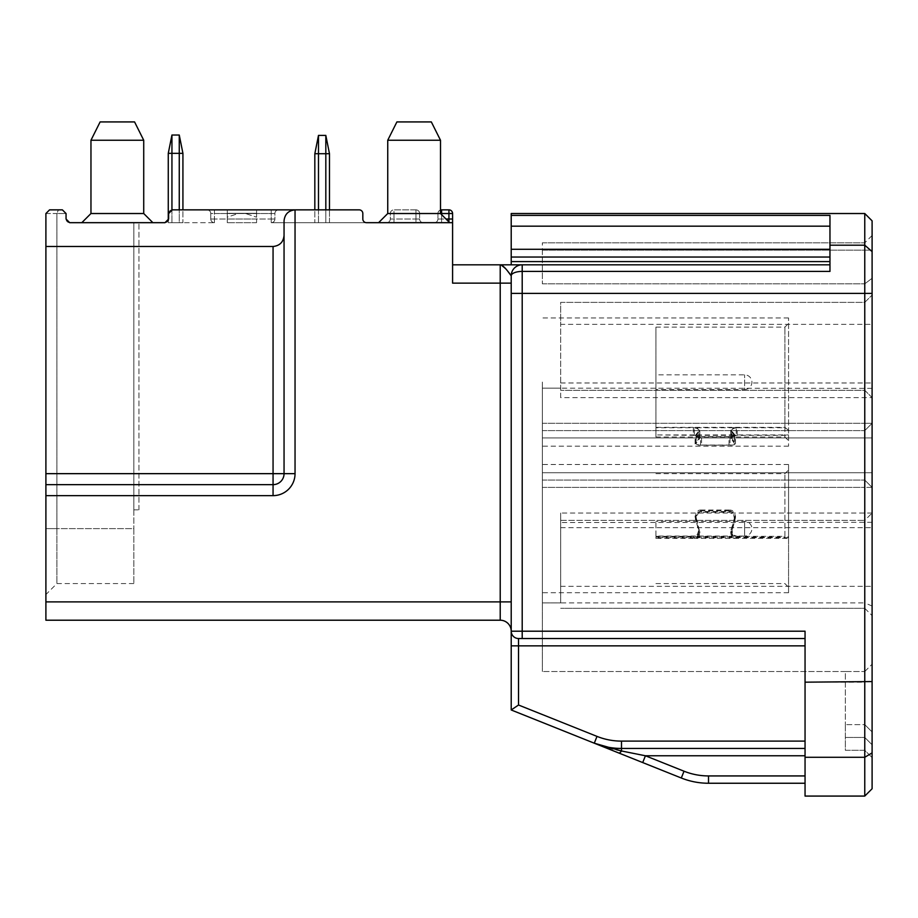 <?xml version="1.0" encoding="UTF-8"?>
<svg xmlns="http://www.w3.org/2000/svg" width="918" height="918" viewBox="0 0 918 918"><rect width="100%" height="100%" fill="white"/><g stroke="black" fill="none" stroke-linecap="round" stroke-linejoin="round"><path stroke-width="0.69" stroke-dasharray="4.59 3.44" d="M542.354 528.619L542.354 464.497L542.354 528.619M542.354 382.06L542.354 602.896L542.354 382.06M542.354 250.155L542.354 283.823L542.354 242.834L542.354 250.155L864.767 250.155L864.767 283.823L864.767 242.834L864.767 250.155L542.354 250.155M872.1 606.029L864.767 602.896L864.767 487.401L864.767 520.368L872.1 513.047L864.767 520.368L864.767 608.301L872.1 615.634L872.1 487.401L872.1 664.173L872.1 615.634L864.767 608.301L560.668 608.301L864.767 608.301L864.767 671.506L845.352 671.506L845.352 724.635L845.352 671.506L864.767 671.506L864.767 602.896L542.354 602.896L542.354 671.506L542.354 602.896L560.668 602.896L560.668 513.047L560.668 602.896M872.1 487.401L872.1 235.501L872.1 487.401L864.767 480.068L864.767 283.823L872.1 278.269L864.767 283.823L864.767 423.278L872.1 423.278L864.767 430.599L872.1 423.278L864.767 430.599L872.1 423.278L864.767 423.278L864.767 480.068L872.1 487.401L864.767 480.068L872.1 487.401L864.767 487.401L864.767 480.068L864.767 487.401L872.1 487.401M872.1 664.173L872.1 757.602L872.1 664.173L864.767 671.506L864.767 737.452L864.767 671.506L872.1 664.173M872.1 788.746L872.1 220.848L864.767 213.527L511.211 213.527L511.211 226.172L829.964 226.172L829.964 264.82L522.204 264.82A10.993 10.993 0 0 0 511.211 275.802L511.211 631.205L511.211 283.134L452.585 283.134L452.585 222.684L271.223 222.684L366.489 222.684A3.661 3.661 0 0 1 362.828 219.012L362.828 213.527A3.661 3.661 0 0 0 359.156 209.855A3.661 3.661 0 0 1 362.828 213.527A3.661 3.661 0 0 0 359.156 209.855L295.045 209.855C288.413 210.555 284.752 214.215 284.052 220.848L284.052 235.501C283.352 242.134 279.692 245.794 273.059 246.494L273.059 473.654L284.052 473.654A10.993 10.993 0 0 1 273.059 484.647A10.993 10.993 0 0 0 284.052 473.654L284.052 235.501M45.9 495.64L273.059 495.64A21.986 21.986 0 0 0 295.045 473.654L295.045 209.855L172.309 209.855L168.637 213.527A3.661 3.661 0 0 1 172.309 209.855A3.661 3.661 0 0 0 168.637 213.527L168.637 219.012A3.661 3.661 0 0 1 164.976 222.684L168.637 219.012A3.661 3.661 0 0 1 164.976 222.684L214.433 222.684L214.433 219.012L210.773 219.012L210.773 213.527L214.433 213.527L210.773 213.527A3.661 3.661 0 0 0 207.112 209.855A3.661 3.661 0 0 1 210.773 213.527A3.661 3.661 0 0 0 207.112 209.855A3.661 3.661 0 0 1 210.773 213.527L210.773 219.012L214.433 219.012L214.433 213.527L271.223 213.527L271.223 209.855L271.223 213.527L274.895 213.527L274.895 219.012A3.661 3.661 0 0 1 271.223 222.684A3.661 3.661 0 0 0 274.895 219.012L274.895 213.527L271.223 213.527L271.223 219.012L214.433 219.012L274.895 219.012A3.661 3.661 0 0 1 271.223 222.684A3.661 3.661 0 0 0 274.895 219.012L274.895 213.527A3.661 3.661 0 0 1 278.556 209.855A3.661 3.661 0 0 0 274.895 213.527L274.895 219.012L271.223 219.012L271.223 213.527L214.433 213.527L214.433 209.855L278.556 209.855A3.661 3.661 0 0 0 274.895 213.527A3.661 3.661 0 0 1 278.556 209.855L207.112 209.855L214.433 209.855L214.433 222.684A3.661 3.661 0 0 1 210.773 219.012L210.773 213.527L210.773 219.012A3.661 3.661 0 0 0 214.433 222.684A3.661 3.661 0 0 1 210.773 219.012A3.661 3.661 0 0 0 214.433 222.684L69.711 222.684L138.951 222.684L133.833 222.684L133.833 528.619L133.833 222.684L133.833 509.834L138.951 509.834L133.833 509.834L133.833 222.684L69.711 222.684A3.661 3.661 0 0 1 66.05 219.012L66.05 213.527L62.39 209.855L49.561 209.855L45.9 213.527L49.561 209.855L45.9 213.527L45.9 620.212L500.218 620.212A10.993 10.993 0 0 1 511.211 631.205A7.333 7.333 0 0 0 518.532 638.526L805.052 638.526L805.052 631.205L805.052 757.281L864.767 757.281L864.767 796.078L805.052 796.078L805.052 757.281M449.659 222.684L378.583 222.684L449.659 222.684L378.583 222.684L449.659 222.684L440.502 213.527L440.502 140.247L387.74 140.247L440.502 140.247L387.74 140.247L387.74 213.527L440.502 213.527L387.74 213.527L440.502 213.527L437.932 213.527L437.932 219.012L437.932 213.527A3.661 3.661 0 0 1 441.592 209.855L448.925 209.855A3.661 3.661 0 0 1 452.585 213.527L452.585 222.684M386.639 222.684L393.971 222.684L386.639 222.684A3.661 3.661 0 0 0 390.299 219.012L390.299 213.527A3.661 3.661 0 0 1 393.971 209.855L415.946 209.855A3.661 3.661 0 0 1 419.618 213.527A3.661 3.661 0 0 0 415.946 209.855L393.971 209.855A3.661 3.661 0 0 0 390.299 213.527L390.299 219.012A3.661 3.661 0 0 1 386.639 222.684M393.971 222.684L423.278 222.684L393.971 222.684L393.971 219.012L390.299 219.012L393.971 219.012L393.971 209.855L393.971 213.527L415.946 213.527L415.946 209.855A3.661 3.661 0 0 1 419.618 213.527L419.618 219.012L419.618 213.527A3.661 3.661 0 0 0 415.946 209.855L415.946 213.527L419.618 213.527L415.946 213.527L415.946 219.012L419.618 219.012A3.661 3.661 0 0 0 423.278 222.684A3.661 3.661 0 0 1 419.618 219.012L415.946 219.012L415.946 213.527L390.299 213.527L393.971 213.527L393.971 219.012L415.946 219.012L415.946 222.684L415.946 219.012L393.971 219.012L393.971 222.684M152.881 222.684L81.805 222.684L152.881 222.684M318.489 135.394L318.489 222.684L329.482 222.684L329.482 209.855L314.828 209.855L314.828 222.684L318.489 222.684L314.828 222.684L314.828 153.708L329.482 153.708L325.821 135.394L318.489 135.394L314.828 153.708M329.482 153.708L329.482 222.684L325.821 222.684L325.821 135.394M318.489 209.855L318.489 222.684L325.821 222.684L325.821 209.855M256.57 222.684L227.262 222.684L256.57 222.684L256.57 209.855L256.57 222.684M168.269 220.618L168.269 222.684L171.941 222.684L168.269 222.684L168.269 153.34L182.923 153.34L182.923 222.684L179.262 222.684L182.923 222.684L182.923 209.855L172.309 209.855L207.112 209.855M171.941 135.026L171.941 222.684L179.262 222.684L179.262 135.026L171.941 135.026L168.269 153.34M171.941 209.878L171.941 222.684L179.262 222.684L179.262 209.855M45.9 213.527L56.893 213.527L56.893 528.619L56.893 213.527L58.408 209.855L56.893 213.527L66.05 213.527L45.9 213.527L45.9 528.619L45.9 246.494L273.059 246.494M66.05 219.012A3.661 3.661 0 0 0 69.711 222.684L66.05 219.012L66.05 213.527L62.39 209.855L66.05 213.527M845.352 724.635L845.352 737.452L864.767 737.452L864.767 750.281L864.767 737.452L872.1 744.785L864.767 737.452L872.1 744.785L864.767 737.452L845.352 737.452L864.767 737.452L845.352 737.452L845.352 750.281L864.767 750.281L872.1 757.602L864.767 750.281L845.352 750.281L845.352 724.635L864.767 724.635L872.1 731.956L864.767 724.635L872.1 731.956L864.767 724.635L845.352 724.635M845.352 671.506L542.354 671.506L845.352 671.506M655.934 434.925L655.934 427.34L694.318 427.34L694.318 434.925L736.259 434.925A5.497 3.087 0 0 0 733.516 435.339L730.969 438.575L734.297 443.187C734.905 444.335 733.138 444.955 729.018 445.012L701.559 445.012C697.439 444.955 695.672 444.335 696.28 443.187L699.596 438.575L697.06 435.339A5.497 3.087 0 0 0 694.318 434.925L655.934 434.925L693.342 435.339C697.416 435.729 699.172 436.922 698.632 438.919L695.098 443.853M698.839 438.196L698.839 430.576M655.934 427.34L655.934 327.106L655.934 437.014L655.934 427.754L693.342 427.754C697.416 428.167 699.183 429.337 698.632 431.276L695.305 435.407L695.305 443.405C694.696 444.519 696.452 445.104 700.595 445.161L729.982 445.161C734.113 445.104 735.88 444.519 735.272 443.405L731.738 438.196M735.479 443.853L735.272 435.407C735.903 436.291 734.136 436.738 729.982 436.727L729.982 445.161M735.272 435.407L731.944 431.276L731.944 438.919C731.394 436.934 733.161 435.74 737.223 435.339L788.562 435.339L788.562 446.171L788.562 317.938L788.562 435.339M730.969 438.575L730.969 430.944L733.516 427.754A5.497 3.087 180 0 1 736.259 427.34L736.259 434.925L788.562 434.925M655.934 538.407L655.934 537.053L694.318 537.053L694.318 538.407L736.259 538.407A5.497 5.439 0 0 1 733.516 537.673L731.141 534.942L730.762 532.933L734.492 517.591L732.908 513.977L729.018 512.267L701.559 512.267L698.323 513.38L696.292 516.398L696.073 518.395L699.803 533.255L699.39 535.056L697.06 537.673A5.497 5.439 0 0 1 694.318 538.407L655.934 538.407L655.934 537.673L693.342 537.673L696.773 536.479L698.001 535.114L698.805 531.579L695.11 516.823L696.705 513.185L700.595 511.498L729.982 511.498L733.207 512.6L735.249 515.606L735.467 517.614L731.738 532.532L733.149 535.882L736.339 537.604L788.562 537.673L788.562 464.497L788.562 592.73L788.562 537.592L784.901 537.053L784.901 473.654L784.901 536.33L788.562 536.869L788.562 469.993L788.562 537.592M730.969 531.419L731.187 533.714L733.516 536.33A5.497 5.439 180 0 0 736.259 537.053L736.259 538.407L788.562 538.407M805.052 755.778L805.052 775.928L805.052 755.778L645.434 755.778L621.497 750.981C615.427 750.224 606.35 747.631 594.279 743.201A73.279 73.279 0 0 0 621.497 748.445L805.052 748.445L805.052 755.778L805.052 748.445L621.497 748.445L805.052 748.445L805.052 741.113L621.497 741.113A65.947 65.947 0 0 1 597.01 736.397L518.532 705.013L518.532 645.859L511.211 645.859L511.211 709.97L681.305 778.005A73.279 73.279 0 0 0 708.512 783.249L805.052 783.249L805.052 775.928L805.052 783.203L805.052 775.928L708.512 775.928A65.947 65.947 0 0 1 684.025 771.212L645.434 755.778L642.715 762.571M805.052 638.526L518.532 638.526L518.532 645.859L805.052 645.859L805.052 631.205L522.204 631.205L522.204 293.416L511.211 293.416L511.211 631.205A7.333 7.333 0 0 0 518.532 638.526L805.052 638.526L805.052 748.445M864.767 213.527L864.767 245.221L829.964 245.221L829.964 271.407L829.964 261.596L511.211 261.596L511.211 264.82M829.964 261.596L829.964 249.271L511.211 249.271L511.211 226.172M511.211 249.271L511.211 257.04L829.964 257.04M511.211 261.596L511.211 257.04M872.1 251.647L864.767 245.221L864.767 682.177L805.052 682.177M872.1 681.581L864.767 682.177L864.767 757.281L872.1 752.886M829.964 245.221L829.964 215.397L829.964 226.172L829.964 215.397L511.211 215.397M542.354 283.823L864.767 283.823L542.354 283.823M542.354 242.834L864.767 242.834L542.354 242.834M805.052 645.859L805.052 741.113M872.1 293.416L522.204 293.416L522.204 271.407A10.993 4.406 0 0 0 511.211 275.802C510.316 273.22 506.644 269.548 500.218 264.82L452.585 264.82M829.964 264.82L829.964 271.407L522.204 271.407L522.204 264.82A10.993 10.993 0 0 0 511.211 275.802A10.993 10.993 0 0 1 522.204 264.82M829.964 249.271L829.964 226.172M522.204 638.526L522.204 631.205L511.211 631.205A7.333 7.333 0 0 0 518.532 638.526A7.333 7.333 0 0 1 511.211 631.205A10.993 10.993 0 0 0 500.218 620.212L500.218 601.887L45.9 601.887M597.01 736.397L594.279 743.201A73.279 73.279 0 0 0 621.497 748.445A73.279 73.279 0 0 1 594.279 743.201A73.279 73.279 0 0 0 621.497 748.445A73.279 73.279 0 0 1 594.279 743.201A73.279 73.279 0 0 0 621.497 748.445L621.497 750.981A7.333 2.238 -68.2 0 1 618.778 753.001M872.1 235.501L864.767 242.834L872.1 235.501M655.934 427.754L655.934 435.339M655.934 374.831L655.934 389.484L655.934 374.831L744.601 374.831A7.333 7.333 0 0 1 751.922 382.152A7.333 7.333 0 0 1 744.601 389.484L744.601 374.831L744.601 389.484L655.934 389.484M655.934 536.032L655.934 521.378L655.934 536.032L744.601 536.032L744.601 521.378L744.601 536.032A7.333 7.333 0 0 0 751.922 528.711A7.333 7.333 0 0 0 744.601 521.378L655.934 521.378M655.934 537.673L655.934 537.053M362.828 213.527L362.828 219.012A3.661 3.661 0 0 0 366.489 222.684M434.271 222.684A3.661 3.661 0 0 0 437.932 219.012A3.661 3.661 0 0 1 434.271 222.684A3.661 3.661 0 0 0 437.932 219.012L441.592 219.012L441.592 209.855M437.932 213.527A3.661 3.661 0 0 1 440.502 210.027A3.661 3.661 0 0 0 437.932 213.527L452.585 213.527M45.9 528.619L45.9 594.566L45.9 528.619L56.893 528.619L56.893 583.573L56.893 528.619L133.833 528.619L133.833 583.573L133.833 528.619L45.9 528.619M45.9 484.647L273.059 484.647A10.993 10.993 0 0 0 284.052 473.654L295.045 473.654M62.39 209.855L49.561 209.855M168.637 213.527L168.637 219.012L168.637 213.527M100.119 121.922L134.567 121.922M143.724 140.247L90.962 140.247L143.724 140.247L143.724 213.527L90.962 213.527L143.724 213.527L90.962 213.527L90.962 140.247L143.724 140.247M396.897 121.922L431.334 121.922M278.556 209.855L359.156 209.855M138.951 509.834L138.951 222.684L138.951 509.834M733.516 427.754L697.06 427.754A5.497 3.087 180 0 0 694.318 427.34L784.901 427.34L784.901 327.106L784.901 437.014L784.901 427.754L788.562 430.783M700.595 445.161L700.595 436.727C696.429 436.738 694.674 436.291 695.305 435.407M700.595 436.727L729.982 436.727M737.223 435.339L737.223 427.754C733.161 428.155 731.394 429.337 731.944 431.276L731.738 430.576M737.223 427.754L784.901 427.754M697.06 427.754L699.596 430.944L699.596 438.575M696.062 443.635L696.28 435.212C695.649 436.153 697.405 436.635 701.559 436.635L701.559 445.012M729.018 445.012L729.018 436.635C733.161 436.635 734.928 436.153 734.297 435.212L734.503 443.635M729.018 436.635L701.559 436.635M730.969 430.944L734.297 435.212M696.28 435.212L699.596 430.944M784.901 427.34L788.562 430.37M227.262 222.684L227.262 209.855L227.262 222.684M227.262 213.297L227.262 219.012L227.262 213.297L256.57 213.297L227.262 213.297M227.262 217.187L227.262 219.012L227.262 217.187L238.255 213.527L245.576 213.527L256.57 217.187L245.576 213.527L238.255 213.527L227.262 217.187M256.57 209.855L227.262 209.855L256.57 209.855M256.57 219.012L227.262 219.012L256.57 219.012M182.923 153.34L179.262 135.026M698.632 530.684L697.416 534.528L693.342 536.33L693.342 537.673M698.632 529.33L695.305 518.819M700.595 511.498L700.595 509.995L698.919 510.282L696.223 512.29L695.305 517.396M700.595 509.995L729.982 509.995L729.982 511.498M735.272 518.819L734.962 513.357L732.094 510.454L729.982 509.995M735.272 517.396L731.944 530.684M737.223 537.673L737.223 536.33L733.792 535.137L732.564 533.771L731.944 529.33M737.223 536.33L784.901 536.33M655.934 536.33L693.342 536.33M733.516 536.33L697.06 536.33A5.497 5.439 180 0 1 694.318 537.053L784.901 537.053M696.28 519.577L696.085 516.123L697.737 512.428L701.214 510.798L701.559 512.267M696.28 518.154L699.596 531.419M697.06 536.33L699.436 533.599L699.596 530.065M730.969 530.065L734.297 519.577M729.018 512.267L729.018 510.787L730.694 511.062L733.39 513.093L734.297 518.154M729.018 510.787L701.559 510.787M788.562 537.673L788.562 536.869M872.1 522.308L560.668 522.526M872.1 388.36L542.354 388.153L560.668 388.153L560.668 302.366L864.767 302.366L872.1 295.045L864.767 302.366L560.668 302.366L560.668 324.352L872.1 324.352M542.354 430.599L864.767 430.599L542.354 430.599M542.354 480.068L864.767 480.068L542.354 480.068M872.1 397.632L864.767 390.299L560.668 390.299L864.767 390.299L872.1 397.632L560.668 397.632L560.668 388.153M560.668 397.632L560.668 324.352M560.668 520.368L864.767 520.368L560.668 520.368M500.218 264.82L500.218 601.887L511.211 601.887M684.025 771.212L681.305 778.005A73.279 73.279 0 0 0 708.512 783.249L708.512 775.928M621.497 741.113L621.497 748.445M518.532 638.526A7.333 7.333 0 0 1 511.211 631.205M872.1 250.155L864.767 250.155L872.1 250.155M274.895 219.012A3.661 3.661 0 0 1 271.223 222.684L271.223 219.012L271.223 222.684M448.925 221.949L448.925 219.012L437.932 219.012M441.592 214.617L441.592 222.684L441.592 219.012L445.999 219.012M448.925 209.855L448.925 219.012L452.585 219.012M273.059 495.64L273.059 484.647A10.993 10.993 0 0 0 284.052 473.654M273.059 484.647L273.059 473.654L45.9 473.654M693.342 427.754L693.342 435.339M697.06 435.339L733.516 435.339M697.06 537.673L733.516 537.673M542.354 423.278L864.767 423.278L542.354 423.278M542.354 437.932L872.1 437.932L542.354 437.932M542.354 472.736L872.1 472.736L542.354 472.736M542.354 487.401L864.767 487.401L542.354 487.401M872.1 513.047L560.668 513.047M560.668 382.978L872.1 382.978M560.668 527.701L872.1 527.701M560.668 586.315L872.1 586.315M788.562 317.938L542.354 317.938M788.562 446.171L542.354 446.171M788.562 464.497L542.354 464.497M788.562 592.73L542.354 592.73M133.833 583.573L56.893 583.573L45.9 594.566M655.934 437.014L784.901 437.014L788.562 440.686M655.934 327.106L784.901 327.106L788.562 323.434M695.098 443.933L695.098 435.866M699.814 430.163L699.814 437.783M730.762 430.163L730.762 437.783M735.479 443.933L735.479 435.866M698.839 438.115L698.839 430.485M696.062 435.683L696.062 443.715M731.738 430.485L731.738 438.115M734.503 435.683L734.503 443.715M655.934 473.654L784.901 473.654L788.562 469.993M655.934 583.573L784.901 583.573L788.562 587.233M734.503 516.593L734.503 518.027M731.738 530.833L731.738 532.188M696.062 516.593L696.062 518.027M698.839 532.188L698.839 530.833M735.479 517.259L735.479 515.824M730.762 531.568L730.762 532.922M699.814 531.568L699.814 532.922M695.098 517.259L695.098 515.824"/><path stroke-width="1.38" d="M872.1 788.746L864.767 796.078L864.767 213.527L872.1 220.848L872.1 788.746L864.767 796.078L805.052 796.078L805.052 783.249L708.512 783.249A73.279 73.279 0 0 1 681.305 778.005L511.211 709.97L511.211 631.205L511.211 645.859L518.532 645.859L518.532 705.013L511.211 709.97L518.532 705.013L597.01 736.397A65.947 65.947 0 0 0 621.497 741.113L805.052 741.113M66.05 219.012L66.05 213.527L66.05 219.012L69.711 222.684L164.976 222.684L168.637 219.012L168.637 213.527L172.309 209.855L295.045 209.855L295.045 473.654A21.986 21.986 0 0 1 273.059 495.64L45.9 495.64L45.9 601.887L500.218 601.887L500.218 283.134L452.585 283.134L452.585 213.527A3.661 3.661 0 0 0 448.925 209.855A3.661 3.661 0 0 1 452.585 213.527L440.502 213.527L440.502 140.247L431.334 121.922L440.502 140.247L387.74 140.247L396.897 121.922L431.334 121.922M366.489 222.684A3.661 3.661 0 0 1 362.828 219.012A3.661 3.661 0 0 0 366.489 222.684L452.585 222.684M805.052 638.526L518.532 638.526A7.333 7.333 0 0 1 511.211 631.205L511.211 275.802L511.211 293.393L522.204 293.393L522.204 631.205L805.052 631.205L805.052 783.249M829.964 264.82L522.204 264.82A10.993 10.993 0 0 0 511.211 275.802C508.974 273.094 504.246 265.44 500.218 264.82L522.204 264.82L500.218 264.82L500.218 283.134L511.211 283.134L511.211 275.802A10.993 4.395 0 0 1 522.204 271.407L522.204 293.393L872.1 293.393M511.211 264.82L511.211 261.596L829.964 261.596M829.964 257.04L511.211 257.04L511.211 261.596M511.211 257.04L511.211 249.271L829.964 249.271M829.964 226.172L511.211 226.172L511.211 249.271M511.211 226.172L511.211 215.397L829.964 215.397L829.964 271.407L522.204 271.407L522.204 264.82M864.767 213.527L511.211 213.527L511.211 215.397M872.1 681.581L805.052 682.177M872.1 752.886L864.767 757.281L805.052 757.281M805.052 748.445L621.497 748.445A73.279 73.279 0 0 1 594.279 743.201L597.01 736.397M500.218 264.82L452.585 264.82M362.828 213.527L362.828 219.012L362.828 213.527A3.661 3.661 0 0 0 359.156 209.855L295.045 209.855C288.413 210.555 284.752 214.215 284.052 220.848L284.052 473.654A10.993 10.993 0 0 1 273.059 484.647L45.9 484.647L45.9 213.527L49.561 209.855L62.39 209.855L66.05 213.527M522.204 638.526L522.204 631.205L511.211 631.205A10.993 10.993 0 0 0 500.218 620.212L45.9 620.212L45.9 601.887M642.715 762.571L645.434 755.778L621.497 750.981L594.279 743.201A73.279 73.279 0 0 0 621.497 748.445L621.497 741.113M618.778 753.001A7.333 2.238 -68.2 0 0 621.497 750.981L621.497 748.445M441.592 214.617L441.592 209.855A3.661 3.661 0 0 0 440.502 210.027A3.661 3.661 0 0 1 441.592 209.855L448.925 209.855L448.925 219.012L452.585 219.012M45.9 495.64L45.9 484.647M295.045 473.654L273.059 473.654L273.059 246.494L45.9 246.494L45.9 213.527M273.059 246.494C279.692 245.794 283.352 242.134 284.052 235.501M49.561 209.855L62.39 209.855M171.941 209.878L171.941 153.34L182.923 153.34L182.923 209.855L207.112 209.855M134.567 121.922L143.724 140.247L90.962 140.247L90.962 213.527L81.805 222.684L90.962 213.527L143.724 213.527L152.881 222.684L143.724 213.527L143.724 140.247L134.567 121.922L100.119 121.922L90.962 140.247L100.119 121.922M449.659 222.684L440.502 213.527L387.74 213.527L378.583 222.684L387.74 213.527L387.74 140.247L396.897 121.922M278.556 209.855L314.828 209.855L314.828 153.708L318.489 135.394L325.821 135.394L329.482 153.708L314.828 153.708M329.482 153.708L329.482 209.855L359.156 209.855M182.923 153.34L179.262 135.026L171.941 135.026L171.941 153.34L168.269 153.34L168.269 220.618M171.941 135.026L168.269 153.34M829.964 245.186L864.767 245.186L872.1 251.612M805.052 755.778L645.434 755.778L684.025 771.212A65.947 65.947 0 0 0 708.512 775.928L805.052 775.928M805.052 645.859L518.532 645.859L518.532 638.526M500.218 620.212L500.218 601.887L511.211 601.887M708.512 775.928L708.512 783.249A73.279 73.279 0 0 1 681.305 778.005L684.025 771.212M445.999 219.012L448.925 219.012L448.925 221.949M284.052 473.654A10.993 10.993 0 0 1 273.059 484.647L273.059 495.64M45.9 473.654L273.059 473.654L273.059 484.647M325.821 209.855L325.821 135.394M318.489 135.394L318.489 209.855M179.262 135.026L179.262 209.855"/></g></svg>

